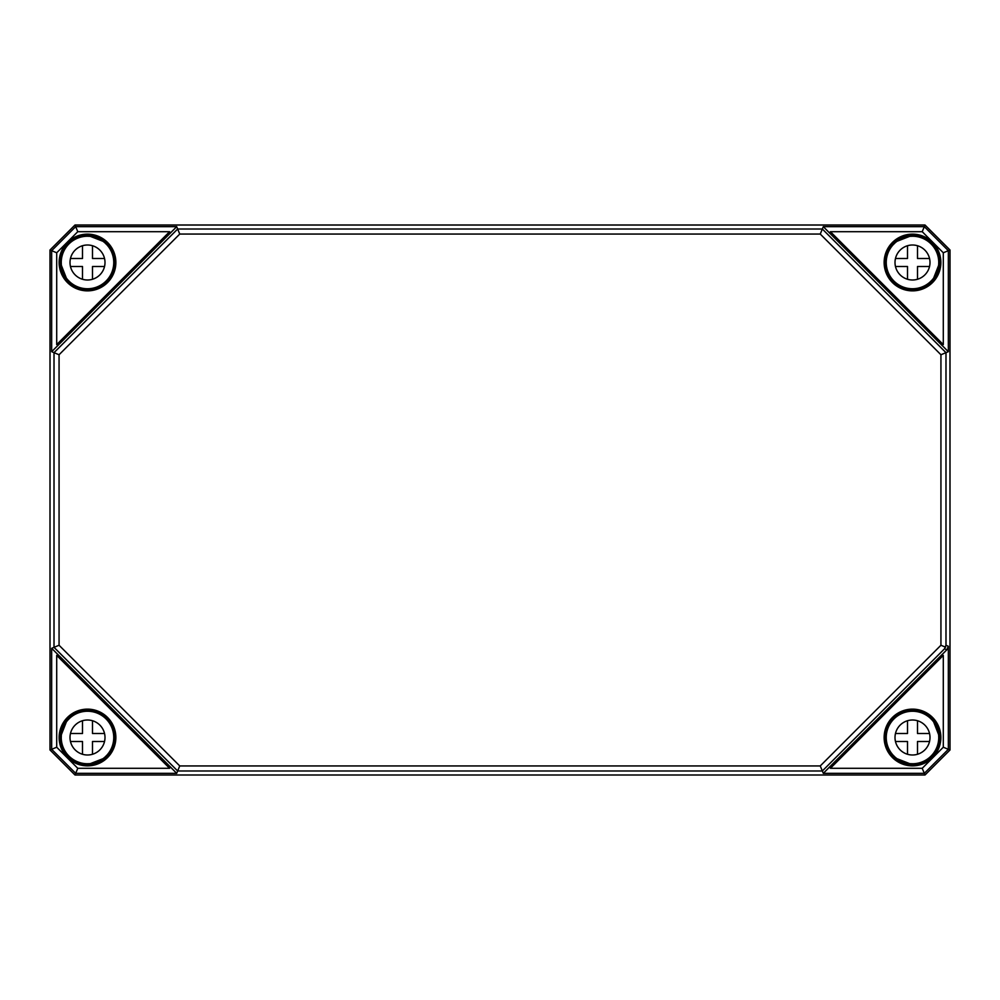 <?xml version="1.0" encoding="UTF-8"?>
<svg xmlns="http://www.w3.org/2000/svg" width="1000" height="1000" viewBox="0 0 1000 1000"><rect width="100%" height="100%" fill="white"/><g stroke="black" fill="none" stroke-linecap="round" stroke-linejoin="round"><path stroke-width="1.5" d="M50.025 250.012L75.013 225.025L924.987 225.025L949.975 250.012L950 750L925 775L75 775L50.025 749.987L75 775L925 775L950 750L950 250L925 225L75 225L50 250L50 750L50.025 250.012L51.662 250.688L51.662 351.688L170.225 233.2L169.6 231.7L56.7 344.6L58.2 345.225M941.8 345.225L943.3 344.6L830.4 231.7L829.775 233.2L948.337 351.688L945.987 352.663L822.337 229.013L177.662 229.013L54.013 352.663L54.013 647.337L177.662 770.987L822.337 770.987L944.525 648.8L946.862 649.775L829.775 766.8L830.4 768.3L943.3 655.4L941.8 654.775M924.987 225.025L924.312 226.663L823.312 226.663L829.775 233.2M823.312 226.663L820.25 234.062L940.938 354.75L945.987 352.663L945.987 645.275L944.525 648.8M170.225 233.2L176.688 226.663L179.75 234.062L820.25 234.062M51.662 351.688L59.062 354.75L179.75 234.062M58.2 654.775L56.7 655.4L169.6 768.3L170.225 766.8L51.662 648.312L59.062 645.25L59.062 354.75M169.6 768.3L77.775 768.3L75.688 773.337L176.688 773.337L170.225 766.8M176.688 773.337L179.75 765.938L59.062 645.25M829.775 766.8L823.312 773.337L820.25 765.938L179.75 765.938M949.975 749.987L948.337 749.312L948.337 646.25L946.862 649.775M940.938 354.75L940.938 645.25L945.6 647.188M940.938 645.25L820.25 765.938M50.025 749.987L51.662 749.312L75.688 773.337L75.013 774.975M51.662 648.312L51.662 749.312L56.7 747.225L56.7 655.4M75.013 225.025L75.688 226.663L51.662 250.688L56.7 252.775L77.775 231.7L75.688 226.663L176.688 226.663M77.775 768.3L56.7 747.225M924.987 774.975L924.312 773.337L948.337 749.312L943.3 747.225L922.225 768.3L924.312 773.337L823.312 773.337M56.7 344.6L56.7 252.775M77.775 231.7L169.6 231.7M830.4 231.7L922.225 231.7L924.312 226.663L948.337 250.688L943.3 252.775L943.3 344.6M922.225 231.7L943.3 252.775M948.337 351.688L948.337 250.688L949.975 250.012M943.3 655.4L943.3 747.225M922.225 768.3L830.4 768.3M66.562 279.05L68.625 281.375A26.7 26.7 0 0 0 106.375 281.375A26.7 26.7 0 0 0 106.375 243.625L103.825 241.625A26.5 26.5 0 0 0 89.588 236.075L88.15 235.812A26.7 26.7 0 0 0 60.812 263.15L61.075 264.587A26.5 26.5 0 0 0 66.625 278.825L66.562 279.05M103.95 241.775L106.025 243.975M88.138 236.312L89.2 236.225M68.975 281.025L66.775 278.95M61.225 264.2L61.312 263.137M931.025 281.025L933.375 278.825A26.5 26.5 0 0 0 938.925 264.587L939.188 263.15A26.7 26.7 0 0 0 911.85 235.812L910.413 236.075A26.5 26.5 0 0 0 896.175 241.625L893.625 243.625A26.7 26.7 0 0 0 893.625 281.375A26.7 26.7 0 0 0 931.375 281.375L931.062 281.062M910.8 236.225L911.862 236.312M938.688 263.137L938.775 264.2M893.975 243.975L896.05 241.775M931.375 281.375L933.225 278.95M933.462 720.975L931.375 718.625A26.7 26.7 0 0 0 893.625 718.625A26.7 26.7 0 0 0 893.625 756.375L896.175 758.375A26.5 26.5 0 0 0 910.413 763.925L911.85 764.188A26.7 26.7 0 0 0 939.188 736.85L938.925 735.413A26.5 26.5 0 0 0 933.375 721.175L933.462 720.975M931.025 718.975L933.225 721.05M896.05 758.225L893.975 756.025M938.775 735.8L938.688 736.862M911.862 763.688L910.8 763.775M104.05 758.438L106.375 756.375A26.7 26.7 0 0 0 106.375 718.625A26.7 26.7 0 0 0 68.625 718.625L66.625 721.175A26.5 26.5 0 0 0 61.075 735.413L60.812 736.85A26.7 26.7 0 0 0 88.15 764.188L89.588 763.925A26.5 26.5 0 0 0 103.825 758.375L104.05 758.438M106.025 756.025L103.95 758.225M66.775 721.05L68.975 718.988M89.2 763.775L88.138 763.688M61.312 736.862L61.225 735.8M929.538 266.5L917.5 266.5L917.5 279.275M917.5 245.725L917.5 258.5L929.538 258.5M895.462 258.5L907.5 258.5L907.5 245.725M907.5 279.275L907.5 266.5L895.462 266.5M938.75 262.5A26.25 26.25 0 0 1 899.375 285.238A26.25 26.25 0 0 1 899.375 239.762A26.25 26.25 0 0 1 938.75 262.5M930 262.5A17.5 17.5 0 0 1 903.75 277.65A17.5 17.5 0 0 1 903.75 247.35A17.5 17.5 0 0 1 930 262.5M104.537 266.5L92.5 266.5L92.5 279.275M92.5 245.725L92.5 258.5L104.537 258.5M70.462 258.5L82.5 258.5L82.5 245.725M82.5 279.275L82.5 266.5L70.462 266.5M113.75 262.5A26.25 26.25 0 0 1 74.375 285.238A26.25 26.25 0 0 1 74.375 239.762A26.25 26.25 0 0 1 113.75 262.5M105 262.5A17.5 17.5 0 0 1 78.75 277.65A17.5 17.5 0 0 1 78.75 247.35A17.5 17.5 0 0 1 105 262.5M929.538 741.5L917.5 741.5L917.5 754.275M917.5 720.725L917.5 733.5L929.538 733.5M895.462 733.5L907.5 733.5L907.5 720.725M907.5 754.275L907.5 741.5L895.462 741.5M938.75 737.5A26.25 26.25 0 0 1 899.375 760.238A26.25 26.25 0 0 1 899.375 714.762A26.25 26.25 0 0 1 938.75 737.5M930 737.5A17.5 17.5 0 0 1 903.75 752.65A17.5 17.5 0 0 1 903.75 722.35A17.5 17.5 0 0 1 930 737.5M104.537 741.5L92.5 741.5L92.5 754.275M92.5 720.725L92.5 733.5L104.537 733.5M70.462 733.5L82.5 733.5L82.5 720.725M82.5 754.275L82.5 741.5L70.462 741.5M113.75 737.5A26.25 26.25 0 0 1 74.375 760.238A26.25 26.25 0 0 1 74.375 714.762A26.25 26.25 0 0 1 113.75 737.5M105 737.5A17.5 17.5 0 0 1 78.75 752.65A17.5 17.5 0 0 1 78.75 722.35A17.5 17.5 0 0 1 105 737.5M910.512 236.088A26.488 26.488 0 0 0 896.087 241.7M933.3 278.913A26.488 26.488 0 0 0 938.913 264.488M938.913 735.512A26.488 26.488 0 0 0 933.3 721.087M896.087 758.3A26.488 26.488 0 0 0 910.512 763.913M66.7 721.087A26.488 26.488 0 0 0 61.087 735.512M89.488 763.913A26.488 26.488 0 0 0 103.912 758.3M948.337 646.25L945.987 645.275M59.138 262.5A28.363 28.363 0 0 0 87.5 290.863A28.363 28.363 0 0 0 115.862 262.5A28.363 28.363 0 0 0 87.5 234.137A28.363 28.363 0 0 0 59.138 262.5M59.138 737.5A28.363 28.363 0 0 0 87.5 765.863A28.363 28.363 0 0 0 115.862 737.5A28.363 28.363 0 0 0 87.5 709.137A28.363 28.363 0 0 0 59.138 737.5M940.863 262.5A28.363 28.363 0 0 0 912.5 234.137A28.363 28.363 0 0 0 884.137 262.5A28.363 28.363 0 0 0 912.5 290.863A28.363 28.363 0 0 0 940.863 262.5M87.5 290.363A27.862 27.862 0 0 1 59.638 262.5A27.862 27.862 0 0 1 89.462 234.713A27.862 27.862 0 0 1 115.337 263.475A27.862 27.862 0 0 1 87.5 290.363M940.863 737.5A28.363 28.363 0 0 0 912.5 709.137A28.363 28.363 0 0 0 884.137 737.5A28.363 28.363 0 0 0 912.5 765.863A28.363 28.363 0 0 0 940.863 737.5M104.675 242.65L103.975 241.5M89.525 235.888L88.875 236.287M66.5 278.975L67.65 279.675M61.288 263.875L60.888 264.525M911.125 236.287L910.475 235.888M939.112 264.525L938.713 263.875M896.025 241.5L895.325 242.65M932.35 279.675L933.5 278.975M910.537 234.713A27.862 27.862 0 0 1 940.362 262.5A27.862 27.862 0 0 1 912.5 290.363A27.862 27.862 0 0 1 884.663 263.475A27.862 27.862 0 0 1 910.537 234.713M912.5 765.362A27.862 27.862 0 0 1 887.438 725.337A27.862 27.862 0 0 1 940.362 737.5A27.862 27.862 0 0 1 912.5 765.362M933.5 721.025L932.35 720.325M895.325 757.35L896.025 758.5M938.713 736.125L939.112 735.475M910.475 764.112L911.125 763.713M87.5 765.362A27.862 27.862 0 0 1 59.638 737.5A27.862 27.862 0 0 1 86.85 709.65A27.862 27.862 0 0 1 115.325 736.2A27.862 27.862 0 0 1 87.5 765.362M103.975 758.5L104.675 757.35M67.65 720.325L66.5 721.025M88.875 763.713L89.525 764.112M60.888 735.475L61.288 736.125M66.625 278.825L61.075 264.587M89.588 236.075L103.825 241.625M896.175 241.625L910.413 236.075M938.925 264.587L933.375 278.825M910.413 763.925L896.175 758.375M933.375 721.175L938.925 735.413M61.075 735.413L66.625 721.175M103.825 758.375L89.588 763.925"/></g></svg>
